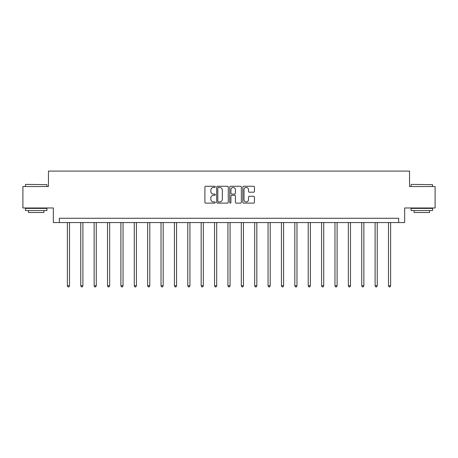 <?xml version="1.0" encoding="UTF-8"?>
<svg xmlns="http://www.w3.org/2000/svg" width="458" height="458" viewBox="0 0 458 458"><rect width="100%" height="100%" fill="white"/><g stroke="black" fill="none" stroke-linecap="round" stroke-linejoin="round"><path stroke-width="0.69" d="M215.277 186.853A0.59 0.59 0 0 0 214.688 186.263L205.745 186.263A0.842 0.842 0 0 0 204.903 187.11L204.903 202.259A0.842 0.842 0 0 0 205.745 203.106L214.688 203.106A0.59 0.59 0 0 0 215.277 202.516A0.59 0.59 0 0 0 214.688 201.926L213.531 201.926A2.696 2.696 0 0 1 210.835 199.23L210.835 197.965A2.696 2.696 0 0 1 213.531 195.274L214.688 195.274A0.59 0.59 0 0 0 215.277 194.684A0.59 0.59 0 0 0 214.688 194.095L213.531 194.095A2.696 2.696 0 0 1 210.835 191.398L210.835 190.139A2.696 2.696 0 0 1 213.531 187.442L214.688 187.442A0.59 0.59 0 0 0 215.277 186.853M253.606 192.2A0.842 0.842 0 0 0 254.448 191.358L254.448 187.11A0.842 0.842 0 0 0 253.606 186.263L243.667 186.263A0.842 0.842 0 0 0 242.826 187.11L242.826 202.259A0.842 0.842 0 0 0 243.667 203.106L253.606 203.106A0.842 0.842 0 0 0 254.448 202.259L254.448 197.123A0.842 0.842 0 0 0 253.606 196.282L249.352 196.282A0.842 0.842 0 0 0 248.511 197.123L248.511 199.671A2.25 2.25 0 0 1 246.261 201.926A2.25 2.25 0 0 1 244.005 199.671L244.005 189.698A2.25 2.25 0 0 1 246.261 187.442A2.25 2.25 0 0 1 248.511 189.698L248.511 191.358A0.842 0.842 0 0 0 249.352 192.2L253.606 192.2M398.649 222.559L404.654 222.559L404.654 207.978L435.1 207.978L435.1 186.538L409.544 186.538L409.544 171.097L48.456 171.097L48.456 186.538L22.9 186.538L22.9 207.978L53.346 207.978L53.346 222.559L398.649 222.559L398.649 218.271L59.351 218.271L59.351 222.559M228.261 187.11A0.842 0.842 0 0 0 227.42 186.263L217.487 186.263A0.842 0.842 0 0 0 216.645 187.11L216.645 202.259A0.842 0.842 0 0 0 217.487 203.106L227.42 203.106A0.842 0.842 0 0 0 228.261 202.259L228.261 187.11M230.58 186.263L240.513 186.263A0.842 0.842 0 0 1 241.355 187.11L241.355 202.259A0.842 0.842 0 0 1 240.513 203.106L236.259 203.106A0.842 0.842 0 0 1 235.418 202.259L235.418 196.116A0.842 0.842 0 0 0 234.576 195.274L231.759 195.274A0.842 0.842 0 0 0 230.918 196.116L230.918 202.516A0.59 0.59 0 0 1 230.328 203.106A0.59 0.59 0 0 1 229.739 202.516L229.739 187.11A0.842 0.842 0 0 1 230.58 186.263M218.414 187.442A0.59 0.59 0 0 0 217.825 188.032L217.825 201.337A0.59 0.59 0 0 0 218.414 201.926L219.634 201.926A2.696 2.696 0 0 0 222.33 199.23L222.33 190.139A2.696 2.696 0 0 0 219.634 187.442L218.414 187.442M235.418 189.738A2.25 2.25 0 0 0 233.168 187.488A2.25 2.25 0 0 0 230.918 189.738L230.918 193.253A0.842 0.842 0 0 0 231.759 194.095L234.576 194.095A0.842 0.842 0 0 0 235.418 193.253L235.418 189.738M67.372 222.559L67.372 285.786L69.513 285.786L69.513 222.559M69.513 285.786L68.872 286.903L68.013 286.903L67.372 285.786M25.728 184.391L46.916 184.648L25.728 184.391M36.193 210.554L25.471 210.554L25.471 208.407L46.916 208.407L46.916 210.554L36.193 210.554M43.911 210.554L43.911 212.523L28.476 212.523L28.476 210.554M411.341 184.391L432.529 184.648L411.341 184.391M421.807 210.554L411.084 210.554L411.084 208.407L432.529 208.407L432.529 210.554L421.807 210.554M429.524 210.554L429.524 212.523L414.089 212.523L414.089 210.554M80.751 222.559L80.751 285.786L82.892 285.786L82.892 222.559M82.892 285.786L82.251 286.903L81.392 286.903L80.751 285.786M94.13 222.559L94.13 285.786L96.272 285.786L96.272 222.559M96.272 285.786L95.63 286.903L94.772 286.903L94.13 285.786M107.51 222.559L107.51 285.786L109.657 285.786L109.657 222.559M109.657 285.786L109.01 286.903L108.151 286.903L107.51 285.786M120.889 222.559L120.889 285.786L123.036 285.786L123.036 222.559M123.036 285.786L122.389 286.903L121.53 286.903L120.889 285.786M134.268 222.559L134.268 285.786L136.415 285.786L136.415 222.559M136.415 285.786L135.768 286.903L134.915 286.903L134.268 285.786M147.648 222.559L147.648 285.786L149.795 285.786L149.795 222.559M149.795 285.786L149.148 286.903L148.295 286.903L147.648 285.786M161.027 222.559L161.027 285.786L163.174 285.786L163.174 222.559M163.174 285.786L162.533 286.903L161.674 286.903L161.027 285.786M174.406 222.559L174.406 285.786L176.553 285.786L176.553 222.559M176.553 285.786L175.912 286.903L175.053 286.903L174.406 285.786M187.786 222.559L187.786 285.786L189.933 285.786L189.933 222.559M189.933 285.786L189.291 286.903L188.433 286.903L187.786 285.786M201.171 222.559L201.171 285.786L203.312 285.786L203.312 222.559M203.312 285.786L202.671 286.903L201.812 286.903L201.171 285.786M214.55 222.559L214.55 285.786L216.691 285.786L216.691 222.559M216.691 285.786L216.05 286.903L215.191 286.903L214.55 285.786M227.929 222.559L227.929 285.786L230.071 285.786L230.071 222.559M230.071 285.786L229.429 286.903L228.571 286.903L227.929 285.786M241.309 222.559L241.309 285.786L243.45 285.786L243.45 222.559M243.45 285.786L242.809 286.903L241.95 286.903L241.309 285.786M254.688 222.559L254.688 285.786L256.829 285.786L256.829 222.559M256.829 285.786L256.188 286.903L255.329 286.903L254.688 285.786M268.067 222.559L268.067 285.786L270.214 285.786L270.214 222.559M270.214 285.786L269.567 286.903L268.709 286.903L268.067 285.786M281.447 222.559L281.447 285.786L283.594 285.786L283.594 222.559M283.594 285.786L282.947 286.903L282.088 286.903L281.447 285.786M294.826 222.559L294.826 285.786L296.973 285.786L296.973 222.559M296.973 285.786L296.326 286.903L295.467 286.903L294.826 285.786M308.205 222.559L308.205 285.786L310.352 285.786L310.352 222.559M310.352 285.786L309.705 286.903L308.852 286.903L308.205 285.786M321.585 222.559L321.585 285.786L323.732 285.786L323.732 222.559M323.732 285.786L323.085 286.903L322.232 286.903L321.585 285.786M334.964 222.559L334.964 285.786L337.111 285.786L337.111 222.559M337.111 285.786L336.47 286.903L335.611 286.903L334.964 285.786M348.343 222.559L348.343 285.786L350.49 285.786L350.49 222.559M350.49 285.786L349.849 286.903L348.99 286.903L348.343 285.786M361.728 222.559L361.728 285.786L363.87 285.786L363.87 222.559M363.87 285.786L363.228 286.903L362.37 286.903L361.728 285.786M375.108 222.559L375.108 285.786L377.249 285.786L377.249 222.559M377.249 285.786L376.608 286.903L375.749 286.903L375.108 285.786M388.487 222.559L388.487 285.786L390.628 285.786L390.628 222.559M390.628 285.786L389.987 286.903L389.128 286.903L388.487 285.786M25.471 186.538L25.471 184.648M30.36 208.407L30.36 207.978M42.027 208.407L42.027 207.978M46.916 186.538L46.916 184.648M411.084 186.538L411.084 184.648M415.973 208.407L415.973 207.978M427.64 208.407L427.64 207.978M432.529 186.538L432.529 184.648"/></g></svg>
